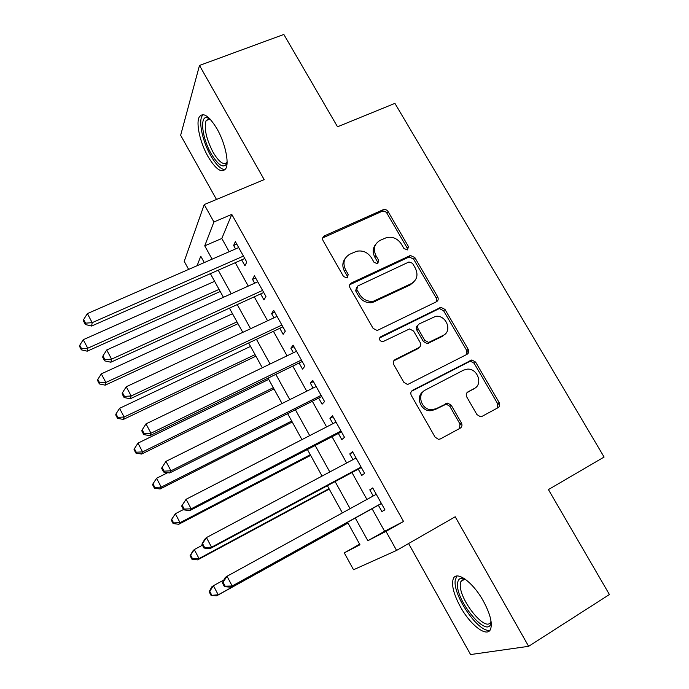 <?xml version="1.0" encoding="UTF-8"?>
<svg xmlns="http://www.w3.org/2000/svg" width="689" height="689" viewBox="0 0 689 689"><rect width="100%" height="100%" fill="white"/><g stroke="black" fill="none" stroke-linecap="round" stroke-linejoin="round"><path stroke-width="1.03" d="M407.552 249.874L408.422 246.533L388.114 211.609C386.899 209.844 385.315 209.18 383.36 209.628L324.51 235.836C322.616 236.93 322.142 238.549 323.098 240.676L343.578 276.59L347.256 277.891L348.221 274.437L345.559 269.778C342.459 262.914 343.923 257.703 349.943 254.146L356.652 251.261C362.836 250.141 367.78 252.329 371.466 257.832L374.11 262.44L377.736 263.732L378.649 260.33L376.005 255.731C372.904 248.962 374.299 243.828 380.182 240.34L386.624 237.559C392.73 236.405 397.639 238.566 401.342 244.044L403.978 248.591L407.552 249.874M407.5 249.9L407.182 248.057L386.942 213.237C385.728 211.471 384.152 210.817 382.206 211.265L322.702 237.938M347.445 277.788L347.144 275.901L344.491 271.259L345.559 269.778M377.805 263.698L377.494 261.829L374.85 257.238L376.005 255.731M483.308 600.98C472.732 581.757 456.023 570.027 453.19 579.001C451.364 585.219 453.767 594.486 460.407 606.802C470.458 625.336 487.519 638.281 490.671 628.919C492.48 622.753 490.025 613.443 483.308 600.98M217.044 128.895C208.982 115.735 203.048 111.79 199.233 117.035C195.736 123.357 200.18 142.856 207.975 156.472C215.941 169.701 221.918 173.688 225.914 168.435C229.325 162.371 225.045 142.778 217.044 128.895M476.926 414.563L480.397 416.724L482.111 416.328L498.026 407.707C499.809 406.467 500.18 404.753 499.155 402.565L475.617 362.087L471.844 359.942L412.633 390.267C410.765 391.507 410.334 393.247 411.342 395.477L435.095 437.145L438.471 439.332L440.4 438.919L460.209 428.188C462.043 426.913 462.44 425.165 461.415 422.934L451.252 405.253L447.686 403.082L436.215 408.663L431.607 409.74C421.315 410.033 416.423 394.039 425.492 389.94L463.568 370.131L467.357 369.14C477.555 368.202 483.316 384.316 474.23 388.544L467.969 391.86C466.16 393.083 465.773 394.806 466.789 397.01L476.926 414.563M372.069 508.706L384.608 531.262L403.539 521.478L386.004 531.383L396.588 550.425L353.535 569.751L344.267 552.862L359.968 544.775L347.557 522.271M188.64 269.408L184.221 261.364L204.228 204.573L264.18 179.622L199.491 65.455L283.842 34.45L337.524 126.793L394.918 103.367L604.098 457.048L548.418 489.586L609.42 594.529L528.627 646.316L455.214 516.767L396.588 550.425M204.228 204.573L213.909 221.979L204.736 245.835L212.109 259.167M403.539 521.478L231.78 214.4L213.909 221.979M436.473 301.748C438.264 300.602 438.669 298.974 437.679 296.847L414.821 257.531L410.377 255.481L351.399 282.955C349.504 284.092 349.047 285.746 350.021 287.907L373.076 328.343L377.193 330.513L436.473 301.748M444.999 309.43L468.193 349.323C469.2 351.476 468.813 353.156 467.03 354.335L407.587 384.531L403.857 382.335L393.807 364.714C392.808 362.509 393.247 360.795 395.124 359.58L418.946 347.592C420.79 346.395 421.203 344.715 420.204 342.536L413.607 331.073L409.559 328.92L382.688 341.778C379.363 340.84 378.735 339.143 380.802 336.697L440.9 307.32L444.999 309.43L443.621 310.765L466.737 350.529L468.193 349.323M408.594 543.535L470.578 654.55L528.627 646.316M199.491 65.455L180.647 135.277L216.492 199.474M241.65 259.856L244.957 265.79L246.774 262.078L235.362 241.606L233.64 245.482L235.56 248.927M260.623 293.91L263.965 299.904L265.945 296.451L254.422 275.789L252.536 279.398L254.663 283.205M279.777 328.291L283.145 334.337L285.298 331.159L273.662 310.291L271.612 313.633L273.938 317.818M299.112 363L302.514 369.106L304.839 366.195L293.092 345.129L290.87 348.203L293.411 352.759M318.637 398.035L322.073 404.202L324.571 401.575L312.711 380.311L310.317 383.101L313.064 388.045M338.351 433.424L341.822 439.651L344.5 437.308L332.52 415.829L329.945 418.344L332.916 423.666M431.857 409.74L429.927 410.756M358.254 469.149L361.759 475.436L364.619 473.386L352.527 451.691L349.771 453.922L352.957 459.649M461.785 423.769L460.261 424.596M373.765 301.179L370.398 302.79M231.78 214.4L221.815 238.48L229.179 251.718M235.268 262.673L248.281 286.09M254.25 296.813L267.582 320.79M273.421 331.288L287.063 355.825M292.765 366.083L306.734 391.197M312.306 401.222L326.595 426.922M332.029 436.705L346.653 462.999M351.95 472.525L366.91 499.43M378.356 505.226L381.895 511.574L384.936 509.817L372.723 487.915L369.786 489.845L373.205 495.977M466.772 350.494L468.374 349.676M359.641 544.181L344.267 552.862M355.266 517.999L367.84 540.727L386.004 531.383M218.206 270.191L231.254 293.772M237.231 304.581L250.581 328.722M256.429 339.289L270.097 364.007M275.815 374.342L289.802 399.637M295.392 409.731L309.706 435.62M315.149 445.473L329.807 471.965M335.112 481.559L350.107 508.663M204.28 262.578L200.757 256.205L197.106 265.713M342.381 512.9L327.378 485.711M322.064 476.082L307.406 449.495M301.954 439.616L287.623 413.641M282.034 403.513L268.03 378.132M262.311 367.762L248.626 342.967M242.778 332.365L229.411 308.147M223.434 297.303L210.378 273.645M221.815 238.48L204.736 245.835M384.608 531.262L367.84 540.727M233.64 245.482L236.766 244.121M252.536 279.398L255.653 277.994M271.612 313.633L274.722 312.195M290.87 348.203L293.979 346.713M310.317 383.101L313.417 381.568M329.945 418.344L333.037 416.759M349.771 453.922L352.854 452.285M499.559 403.513L497.914 404.314M369.786 489.845L372.861 488.165M375.763 244.259C372.663 248.074 372.361 252.398 374.85 257.238M345.258 258.384C342.321 262.242 342.071 266.531 344.491 271.259M436.533 301.713L436.335 298.216L413.555 259.021L409.128 256.971L349.719 284.746M412.504 263.267L408.93 261.984L357.755 286.004L356.799 289.475L359.615 294.418C362.974 299.569 367.564 301.851 373.395 301.248L411.316 283.618C417.121 280.01 418.447 274.833 415.303 268.09L412.504 263.267M356.506 287.502L355.696 290.896L356.799 289.475M413.796 281.947L410.05 285.031L372.241 302.626C366.427 303.229 361.846 300.955 358.504 295.814L355.696 290.896M466.746 354.482L466.737 350.529M417.637 348.815L418.946 347.592L417.637 348.815L393.763 360.838M379.656 337.946L438.531 308.965L439.892 307.621M443.225 335.371C452.802 331.142 446.067 314.52 435.577 316.38L419.377 323.83C417.543 325.001 417.129 326.664 418.12 328.834L424.717 340.271L428.653 342.433L443.225 335.371L441.847 336.628L444.396 334.665M417.973 325.174C416.225 326.362 415.846 328.007 416.819 330.109L418.12 328.834M441.847 336.628L427.318 343.665L423.39 341.52L416.819 330.109M443.621 310.765L439.539 308.655L438.531 308.965M474.497 388.398L466.961 392.687M423.33 391.524C415.226 396.287 420.488 411.049 430.237 410.773L434.828 409.705L436.215 408.663M459.554 428.541L459.951 423.924L449.822 406.303L446.265 404.133L434.828 409.705M497.243 408.129L497.579 403.599L474.135 363.258L470.372 361.122L411.436 391.309M214.615 281.327L83.24 339.711L87.744 348.221L87.227 351.183L220.222 291.49M81.552 348.66L79.76 345.258L79.579 346.455L81.371 349.848L81.552 348.66L87.744 348.221L219.068 289.397M79.76 345.258L83.24 339.711M87.227 351.183L81.371 349.848M243.441 256.093L92.188 322.659L87.374 313.598L238.687 247.566M244.776 258.496L91.603 326.043L92.188 322.659L85.574 323.158L83.645 319.541L83.438 320.91L85.358 324.519L85.574 323.158M85.358 324.519L91.603 326.043M87.374 313.598L83.645 319.541M227.06 163.095C223.822 168.908 218.516 165.765 211.135 153.664C202.394 138.661 199.509 116.82 206.717 117.44L209.189 118.155M209.749 118.715L206.106 120.584C203.858 128.188 206.166 138.713 213.03 152.174C219.024 162.199 223.71 165.575 227.086 162.32M203.134 114.624L201.955 116.191C198.449 122.478 202.824 141.839 210.576 155.361C215.95 164.654 220.79 169.434 225.088 169.683M491.111 621.797L491.05 622.262C488.751 640.701 454.757 600.145 457.625 583.101C457.944 580.31 459.089 578.708 461.07 578.295L464.601 578.751M465.084 579.087L463.628 579.122L460.898 581.499L460.407 583.566C457.823 598.285 486.58 634.405 490.964 621.375L491.033 621.202M456.841 576.021L455.222 580.284C452.656 595.503 479.337 634.078 490.068 630.082M232.486 313.719L101.309 373.86L105.856 382.455L105.193 385.151L237.989 323.684M99.621 382.851L97.804 379.415L97.562 380.509L99.371 383.937L99.621 382.851L105.856 382.455L236.982 321.858M97.804 379.415L101.309 373.86M105.193 385.151L99.371 383.937M250.52 346.403L119.55 408.336L124.141 417.009L123.322 419.446L255.912 356.17M117.853 417.362L116.019 413.9L115.718 414.89L117.543 418.344L117.853 417.362L124.141 417.009L255.051 354.62M116.019 413.9L119.55 408.336M123.322 419.446L117.543 418.344M268.719 379.381L137.964 443.139L142.597 451.889L141.633 454.06L273.989 388.94M136.258 452.208L134.407 448.711L134.045 449.59L135.888 453.078L136.258 452.208L142.597 451.889L273.292 387.674M134.407 448.711L137.964 443.139M141.633 454.06L135.888 453.078M167.711 472.671L156.558 478.278L161.235 487.114L160.106 489.001L292.239 422.021M154.836 487.381L152.975 483.85L152.545 484.617L154.405 488.139L154.836 487.381L161.235 487.114L291.697 421.031M152.975 483.85L156.558 478.278M160.106 489.001L154.405 488.139M262.578 290.413L111.584 359.141L106.717 349.986L257.772 281.801M263.749 292.506L110.826 362.225L111.584 359.141L104.909 359.598L102.962 355.937L102.687 357.186L104.625 360.838L104.909 359.598M104.625 360.838L110.826 362.225M106.717 349.986L102.962 355.937M281.896 325.062L131.177 395.986L126.259 386.744L277.056 316.363M282.895 326.844L130.238 398.776L131.177 395.986L124.442 396.399L122.478 392.704L122.134 393.832L124.089 397.519L124.442 396.399M124.089 397.519L130.238 398.776M126.259 386.744L122.478 392.704M301.412 360.037L150.969 433.217L145.999 423.873L296.511 351.261M302.221 361.501L149.857 435.689L150.969 433.217L144.165 433.579L142.184 429.841L141.77 430.849L143.743 434.57L144.165 433.579M143.743 434.57L149.857 435.689M145.999 423.873L142.184 429.841M321.108 395.365L170.958 470.82L165.946 461.389L316.165 386.503M442.08 336.516L442.906 335.999M321.746 396.502L169.666 472.981L170.958 470.82L164.103 471.138L162.096 467.366L161.614 468.244L163.603 472.008L164.103 471.138M163.603 472.008L169.666 472.981M165.946 461.389L162.096 467.366M183.507 509.507L175.333 513.744L180.053 522.667L178.761 524.269L310.653 455.395M173.602 522.899L171.716 519.334L171.225 519.988L173.103 523.545L173.602 522.899L180.053 522.667L310.274 454.697M171.225 519.988L175.333 513.744L171.716 519.334M178.761 524.269L173.103 523.545M468.761 351.252L467.271 352.105M181.655 506.027L183.67 509.826L184.239 509.085L182.215 505.27L181.655 506.027L186.09 499.284L336.008 422.081M182.215 505.27L186.09 499.284L191.163 508.818L189.682 510.652L341.451 431.839M340.995 431.03L191.163 508.818L184.239 509.085M183.67 509.826L189.682 510.652M202.445 545.206L194.281 549.564L199.043 558.572L197.597 559.881L329.239 489.069M192.541 558.753L190.638 555.153L190.086 555.696L191.981 559.287L192.541 558.753L199.043 558.572L329.015 488.673M190.086 555.696L192.868 550.95L194.281 549.564L190.638 555.153M197.597 559.881L191.981 559.287M201.903 544.189L203.944 548.031L204.581 547.428L202.54 543.569L201.903 544.189L204.831 539.16L206.442 537.575L356.041 458.004M202.54 543.569L206.442 537.575L211.566 547.204L209.904 548.711L361.346 467.512M361.088 467.047L211.566 547.204L204.581 547.428M203.944 548.031L209.904 548.711M223.873 579.974L213.418 585.719L218.232 594.814L216.613 595.839L347.988 523.063M211.669 594.96L209.749 591.326L209.129 591.748L211.041 595.374L218.232 594.814L347.936 522.968M209.129 591.748L211.842 586.813L213.418 585.719L209.749 591.326M216.613 595.839L211.041 595.374M222.366 582.748L224.425 586.632L225.139 586.158L223.072 582.265L222.366 582.748L225.208 577.52L227.017 576.262L376.28 494.289M223.072 582.265L227.017 576.262L232.184 585.994L230.333 587.166L381.439 503.538M381.37 503.418L232.184 585.994L225.139 586.158M224.425 586.632L230.333 587.166M407.182 248.057L408.422 246.533M347.144 275.901L348.221 274.437M377.494 261.829L378.649 260.33M323.52 237.412L324.51 235.836M381.878 211.385L383.032 209.757M386.942 213.237L388.114 211.609M350.313 284.393L351.399 282.955M408.474 257.195L409.722 255.705M413.555 259.021L414.821 257.531M436.335 298.216L437.679 296.847M358.504 295.814L359.615 294.418M375.221 301.696L376.383 300.309M410.05 285.031L411.316 283.618M393.884 360.778L395.124 359.58M379.673 337.903L380.802 336.697M423.39 341.52L424.717 340.271M428.558 343.32L429.902 342.08M467.211 392.411L467.969 391.86M472.74 389.629L474.23 388.544M444.612 404.529L446.024 403.47M449.822 406.303L451.252 405.253M459.951 423.924L461.415 422.934M411.497 391.223L412.633 390.267M469.028 361.484L470.492 360.304M474.135 363.258L475.617 362.087M497.579 403.599L499.155 402.565M244.612 258.203L244.397 258.642M382.206 211.265L383.36 209.628M409.128 256.971L410.377 255.481M372.241 302.626L373.395 301.248M427.318 343.665L428.653 342.433M439.539 308.655L440.9 307.32M430.237 410.773L431.607 409.74M446.265 404.133L447.686 403.082M470.372 361.122L471.844 359.942M208.991 118.629L206.717 117.44M210.067 119.051L206.106 120.584M463.628 579.122L461.07 578.295M464.946 579.07L460.898 581.499"/></g></svg>
